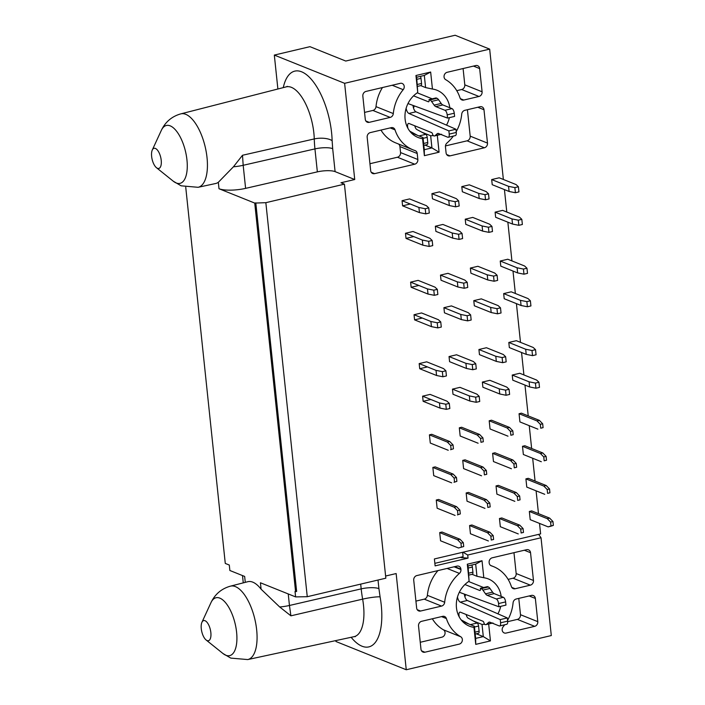 <?xml version="1.0" encoding="UTF-8"?>
<svg xmlns="http://www.w3.org/2000/svg" width="705" height="705" viewBox="0 0 705 705"><rect width="100%" height="100%" fill="white"/><g stroke="black" fill="none" stroke-linecap="round" stroke-linejoin="round"><path stroke-width="1.06" d="M395.02 129.852A4.01 3.472 111.9 0 0 393.126 127.772A4.01 3.472 111.9 0 0 391.257 127.658L370.292 132.602A4.01 3.472 111.9 0 0 367.173 137.281L370.671 170.628A4.01 3.472 111.9 0 0 372.707 173.518A4.01 3.472 111.9 0 0 374.611 173.65L414.725 164.194A4.01 3.472 111.9 0 0 417.845 159.506L417.219 153.514A4.01 3.472 111.9 0 0 415.174 150.623A4.01 3.472 111.9 0 0 414.981 150.553A38.801 33.637 -68.1 0 1 413.051 149.857A38.801 33.637 -68.1 0 1 395.02 129.852L390.182 127.913M417.219 153.514L399.92 146.561L400.546 152.562A4.01 3.472 -68.1 0 1 397.426 157.241L369.949 163.719M380.973 130.081A38.801 33.637 111.9 0 0 395.752 142.903L413.051 149.857M390.182 117.4A4.01 3.472 111.9 0 0 393.311 113.575A38.801 33.637 -68.1 0 1 403.198 89.685A4.01 3.472 111.9 0 0 402.132 83.454A4.01 3.472 111.9 0 0 400.281 83.34L365.965 91.43A4.01 3.472 111.9 0 0 362.837 96.109L365.278 119.321A4.01 3.472 111.9 0 0 367.314 122.212A4.01 3.472 111.9 0 0 369.217 122.344L390.182 117.4L372.883 110.447L364.555 112.412M382.454 87.543A38.801 33.637 111.9 0 0 376.012 106.631A4.01 3.472 -68.1 0 1 372.883 110.447M453.35 136.074A38.801 33.637 -68.1 0 1 446.97 143.009A4.01 3.472 111.9 0 0 445.454 146.86L446.08 152.853A4.01 3.472 111.9 0 0 448.116 155.743A4.01 3.472 111.9 0 0 450.01 155.867L484.361 147.777A4.01 3.472 111.9 0 0 487.49 143.097L470.191 136.144A4.01 3.472 -68.1 0 1 467.062 140.824L445.454 145.917M487.49 143.097L483.983 109.742A4.01 3.472 111.9 0 0 481.947 106.86A4.01 3.472 111.9 0 0 480.052 106.728L464.851 110.315A4.01 3.472 111.9 0 0 461.722 114.131A38.801 33.637 -68.1 0 1 456.197 131.659M463.088 68.535L464.798 84.838A4.01 3.472 -68.1 0 1 461.678 89.517L456.752 90.681M478.968 96.47A4.01 3.472 111.9 0 0 482.097 91.791L479.656 68.57A4.01 3.472 111.9 0 0 477.62 65.688A4.01 3.472 111.9 0 0 475.725 65.556L447.173 72.289A4.01 3.472 111.9 0 0 444.115 75.655A4.01 3.472 111.9 0 0 445.701 79.665A38.801 33.637 -68.1 0 1 460.012 97.854A4.01 3.472 111.9 0 0 461.898 99.934A4.01 3.472 111.9 0 0 463.767 100.048L478.968 96.47L461.678 89.517M317.356 171.87L245.604 188.367A20.031 5.199 174 0 1 219.008 188.737L254.734 203.084L265.847 202.679L344.428 184.146L340.964 182.762L354.73 179.519L335.095 171.623A13.36 3.472 -6 0 0 317.356 171.87L314.941 148.905L243.181 165.296L245.604 188.367M233.434 166.803L242.502 155.267L243.181 165.296A20.031 5.199 174 0 1 233.434 166.803L218.33 182.295L219.008 188.737M152.289 150.006A10.346 4.406 76.7 0 1 155.382 148.429A10.346 4.406 76.7 0 1 161.216 160.291A10.346 4.406 76.7 0 1 157.471 168.31A10.346 4.406 76.7 0 1 156.457 167.702A10.346 4.406 76.7 0 1 151.637 156.448A10.346 4.406 76.7 0 1 152.289 150.006L161.322 130.39C165.367 121.903 171.861 116.396 180.788 113.875A37.717 16.048 76.7 0 1 185.768 114.333A37.717 16.048 76.7 0 1 206.309 152.386A37.717 16.048 76.7 0 1 198.096 187.301L215.615 183.52A38.061 16.197 -103.3 0 0 218.33 182.295M309.962 46.671L345.732 61.044L455.13 35.25L489.667 49.121L344.622 83.313L274.315 55.078L309.962 46.671M344.428 184.146L385.838 578.188L307.257 596.712L265.847 202.679M185.741 187.248L225.274 563.427L229.292 565.04L229.865 570.495L244.653 576.434L245.278 582.348M201.93 622.286A10.346 4.406 76.7 0 1 205.023 620.708A10.346 4.406 76.7 0 1 210.848 632.57A10.346 4.406 76.7 0 1 207.111 640.589A10.346 4.406 76.7 0 1 206.098 639.973A10.346 4.406 76.7 0 1 201.278 628.728A10.346 4.406 76.7 0 1 201.93 622.286L210.962 602.669C215.007 594.183 221.502 588.675 230.429 586.155L247.79 581.704A38.061 16.197 76.7 0 1 252.804 582.163A38.061 16.197 76.7 0 1 261.097 589.204L260.418 582.771L295.598 596.897L307.257 596.712M230.429 586.155A37.717 16.048 76.7 0 1 235.408 586.613A37.717 16.048 76.7 0 1 255.95 624.665A37.717 16.048 76.7 0 1 247.737 659.572L354.086 636.659A39.815 16.938 -103.3 0 0 362.634 599.144L290.909 615.826L279.7 606.987L261.097 589.204M335.853 640.589L335.95 641.506L406.256 669.75L396.148 573.553L385.617 576.029M513.971 552.676L516.166 573.535A4.01 3.472 -68.1 0 1 513.037 578.215L508.12 579.369M530.539 552.711A4.01 3.472 -68.1 0 0 528.503 549.829A4.01 3.472 -68.1 0 0 526.609 549.697L492.257 557.796A4.01 3.472 -68.1 0 0 489.129 562.475L489.173 562.89A4.01 3.472 111.9 0 0 491.226 565.78A4.01 3.472 111.9 0 0 491.411 565.851A38.801 33.637 -68.1 0 1 493.341 566.547A38.801 33.637 -68.1 0 1 511.372 586.551A4.01 3.472 111.9 0 0 513.266 588.631A4.01 3.472 111.9 0 0 515.135 588.745L530.336 585.159A4.01 3.472 111.9 0 0 533.465 580.479L530.539 552.711L524.353 550.226M460.947 569.552L460.903 569.129A4.01 3.472 -68.1 0 0 458.867 566.247A4.01 3.472 -68.1 0 0 456.963 566.115L416.849 575.571A4.01 3.472 -68.1 0 0 413.729 580.25L416.646 608.018A4.01 3.472 111.9 0 0 418.682 610.909A4.01 3.472 111.9 0 0 420.577 611.032L441.55 606.088A4.01 3.472 111.9 0 0 444.679 602.273A38.801 33.637 -68.1 0 1 459.422 573.394A4.01 3.472 111.9 0 0 460.947 569.552L454.082 566.794M437.972 570.592A38.801 33.637 111.9 0 0 427.38 595.328A4.01 3.472 -68.1 0 1 424.251 599.144L415.915 601.109M424.904 652.213L459.219 644.123A4.01 3.472 111.9 0 0 462.286 640.757A4.01 3.472 111.9 0 0 460.691 636.738A38.801 33.637 -68.1 0 1 446.388 618.549A4.01 3.472 111.9 0 0 444.494 616.47A4.01 3.472 111.9 0 0 442.625 616.355L421.661 621.299A4.01 3.472 111.9 0 0 418.532 625.978L420.973 649.19A4.01 3.472 111.9 0 0 423.009 652.081A4.01 3.472 111.9 0 0 424.904 652.213L421.546 650.856M432.341 618.779A38.801 33.637 111.9 0 0 443.401 629.794A4.01 3.472 -68.1 0 1 444.987 633.804A4.01 3.472 -68.1 0 1 441.92 637.17L420.25 642.281M518.774 598.404L520.493 614.707A4.01 3.472 -68.1 0 1 517.364 619.387L507.679 621.669M504.718 624.771A38.801 33.637 -68.1 0 1 503.194 626.719A4.01 3.472 111.9 0 0 504.26 632.958A4.01 3.472 111.9 0 0 506.111 633.064L534.663 626.34A4.01 3.472 111.9 0 0 537.792 621.651L535.351 598.439A4.01 3.472 111.9 0 0 533.315 595.558A4.01 3.472 111.9 0 0 531.411 595.425L516.21 599.003A4.01 3.472 111.9 0 0 513.081 602.828A38.801 33.637 -68.1 0 1 507.556 620.356M399.92 146.561A4.01 3.472 111.9 0 0 398.492 144.005M470.191 136.144L467.415 109.707M277.885 89.006L274.315 55.078M354.73 179.519L344.622 83.313M413.509 108.041A25.442 22.058 111.9 0 0 414.267 105.873M421.81 132.188L430.658 135.739L433.099 135.624M449.825 107.742A25.442 22.058 111.9 0 0 437.003 90.249A25.442 22.058 111.9 0 0 432.438 89.041L425.6 87.587L424.322 75.426L416.673 77.233L417.739 92.505A25.442 22.058 111.9 0 0 404.961 116.501A25.442 22.058 111.9 0 0 418.03 137.466A25.442 22.058 111.9 0 0 422.586 138.674L423.009 137.546L411.165 132.787M425.6 87.587L420.735 85.631M446.538 125.138A25.442 22.058 111.9 0 0 449.367 117.647M463.035 552.2L467.732 555.029L541.026 537.756L538.646 534.372M464.877 596.738A25.442 22.058 111.9 0 0 465.635 594.571M541.026 537.756L551.301 635.558L406.256 669.75M473.17 620.885L482.026 624.436L484.458 624.313M497.906 613.835A25.442 22.058 111.9 0 0 500.726 606.344M501.185 596.439A25.442 22.058 111.9 0 0 488.362 578.937A25.442 22.058 111.9 0 0 483.806 577.739L476.959 576.285L472.094 574.328M476.959 576.285L475.681 564.123L468.041 565.93L469.098 581.202A25.442 22.058 111.9 0 0 456.32 605.198A25.442 22.058 111.9 0 0 469.398 626.155A25.442 22.058 111.9 0 0 473.954 627.362L474.377 626.234L462.533 621.484M424.965 145.098L431.936 147.9L430.658 135.739M423.009 137.546L424.287 149.698L431.936 147.9L439.083 152.201L437.303 135.29M476.333 633.795L483.304 636.597L482.026 624.436M474.377 626.234L475.655 638.395L483.304 636.597L490.442 640.898L488.671 623.987M475.655 638.395L475.743 644.37L490.442 640.898M473.954 627.362L475.743 644.37M475.681 564.123L482.017 560.731L467.309 564.203L468.041 565.93M483.806 577.739L482.017 560.731M467.309 564.203L469.098 581.202M424.287 149.698L424.375 155.673L439.083 152.201M422.586 138.674L424.375 155.673M424.322 75.426L430.658 72.042L415.95 75.505L416.673 77.233M432.438 89.041L430.658 72.042M415.95 75.505L417.739 92.505M460.453 557.303L461.317 557.655L461.264 557.109M461.317 557.655L468.058 558.113L467.732 555.029M468.058 558.113L435.117 565.877L434.395 558.95L540.62 533.905L539.519 523.41M529.631 386.948L512.773 380.171L512.227 375.042L519.761 373.271L536.628 380.048L538.946 382.251L539.492 387.38L535.959 388.217L535.421 383.088L529.094 381.819L529.631 386.948L535.959 388.217M538.946 382.251L535.421 383.088M499.757 393.989L482.89 387.221L482.352 382.084L489.878 380.312L506.745 387.089L509.072 389.301L509.609 394.43L506.075 395.258L505.538 390.129L499.219 388.86L499.757 393.989L506.075 395.258M509.072 389.301L505.538 390.129M469.874 401.039L453.007 394.262L452.469 389.134L459.995 387.353L476.862 394.13L479.188 396.342L479.726 401.471L476.201 402.299L475.655 397.171L469.336 395.91L469.874 401.039L476.201 402.299M479.188 396.342L475.655 397.171M439.453 402.952L422.595 396.175L430.12 394.403L446.988 401.171L449.305 403.383L449.843 408.512L446.318 409.349L445.78 404.221L439.453 402.952L439.99 408.08L446.318 409.349M449.305 403.383L445.78 404.221M422.603 396.184L423.141 401.312L439.99 408.08M521.074 305.503L504.207 298.726L503.67 293.597L511.196 291.817L528.063 298.594L530.389 300.806L530.927 305.935L527.402 306.763L526.855 301.634L520.537 300.374L521.074 305.503L527.402 306.763M530.389 300.806L526.855 301.634M491.191 312.544L474.324 305.767L473.786 300.638L481.321 298.867L498.179 305.635L500.506 307.847L501.043 312.976L497.518 313.813L496.981 308.675L490.654 307.415L491.191 312.544L497.518 313.813M500.506 307.847L496.981 308.675M461.317 319.585L444.45 312.817L443.912 307.68L451.438 305.908L468.305 312.685L470.632 314.888L471.169 320.026L467.635 320.854L467.098 315.725L460.77 314.456L461.317 319.585L467.635 320.854M470.632 314.888L467.098 315.725M414.029 314.73L421.555 312.95L438.422 319.726L440.748 321.938L441.286 327.067L437.761 327.895L437.215 322.767L430.896 321.498L431.434 326.635L437.761 327.895M440.748 321.938L437.215 322.767M430.896 321.498L414.038 314.73L414.584 319.858L431.434 326.635M512.517 224.049L495.65 217.272L495.113 212.143L502.639 210.372L519.506 217.149L521.823 219.352L522.37 224.481L518.836 225.318L518.298 220.189L511.971 218.92L512.517 224.049L518.836 225.318M521.823 219.352L518.298 220.189M482.634 231.099L465.767 224.322L465.229 219.193L472.755 217.413L489.623 224.19L491.949 226.402L492.487 231.531L488.962 232.359L488.415 227.23L482.097 225.961L482.634 231.099L488.962 232.359M491.949 226.402L488.415 227.23M452.751 238.14L435.884 231.363L435.346 226.235L442.881 224.454L459.739 231.231L462.066 233.443L462.603 238.572L459.078 239.4L458.541 234.271L452.213 233.011L452.751 238.14L459.078 239.4M462.066 233.443L458.541 234.271M422.33 240.052L405.472 233.276L412.998 231.504L429.865 238.281L432.183 240.484L432.729 245.613L429.195 246.45L428.658 241.321L422.33 240.052L422.877 245.181L429.195 246.45M432.183 240.484L428.658 241.321M405.481 233.285L406.018 238.413L422.877 245.181M419.449 212.602L402.59 205.834L402.062 200.705L418.911 207.473L419.449 212.602L425.776 213.871L425.23 208.742L428.763 207.904L429.301 213.033L425.776 213.871M418.911 207.473L425.23 208.742M428.763 207.904L426.437 205.701L409.57 198.925L402.044 200.696M431.927 193.655L448.785 200.431L455.113 201.692L455.65 206.829L449.332 205.56L432.465 198.784L431.927 193.655L439.453 191.875L456.32 198.651L458.647 200.863L459.184 205.992L455.65 206.829M448.785 200.431L449.332 205.56M455.113 201.692L458.647 200.863M461.801 186.613L478.669 193.381L484.996 194.65L485.534 199.779L479.206 198.519L462.348 191.742L461.801 186.613L469.336 184.833L486.194 191.61L488.521 193.822L489.059 198.951L485.534 199.779M478.669 193.381L479.206 198.519M484.996 194.65L488.521 193.822M491.685 179.563L508.552 186.34L514.87 187.609L515.417 192.738L509.089 191.469L492.222 184.692L491.685 179.563L499.211 177.792L516.078 184.569L518.404 186.772L518.942 191.901L515.417 192.738M508.552 186.34L509.089 191.469M514.87 187.609L518.404 186.772M428.005 294.055L411.147 287.279L410.618 282.15L427.468 288.918L428.005 294.055L434.333 295.316L433.795 290.187L437.32 289.358L437.858 294.487L434.333 295.316M427.468 288.918L433.795 290.187M437.32 289.358L435.003 287.146L418.135 280.37L410.601 282.15M440.484 275.1L457.351 281.877L463.678 283.146L464.216 288.274L457.889 287.005L441.022 280.238L440.484 275.1L448.01 273.329L464.877 280.105L467.203 282.308L467.741 287.446L464.216 288.274M457.351 281.877L457.889 287.005M463.678 283.146L467.203 282.308M470.367 268.059L487.234 274.835L493.553 276.096L494.09 281.233L487.772 279.964L470.905 273.188L470.367 268.059L477.893 266.287L494.76 273.055L497.087 275.267L497.624 280.396L494.09 281.233M487.234 274.835L487.772 279.964M493.553 276.096L497.087 275.267M500.242 261.017L517.109 267.794L523.436 269.054L523.974 274.183L517.646 272.923L500.788 266.146L500.242 261.017L507.776 259.237L524.643 266.014L526.961 268.226L527.507 273.355L523.974 274.183M517.109 267.794L517.646 272.923M523.436 269.054L526.961 268.226M419.722 368.733L419.175 363.604L436.034 370.372L436.571 375.501L419.713 368.733L427.23 366.952M436.034 370.372L442.352 371.641L442.89 376.77L436.571 375.501M442.352 371.641L445.886 370.804L446.424 375.932L442.89 376.77M445.886 370.804L443.56 368.6L426.692 361.824L419.167 363.595M449.041 356.554L465.908 363.331L472.235 364.591L472.773 369.72L466.446 368.459L449.587 361.683L449.041 356.554L456.576 354.774L473.443 361.55L475.76 363.762L476.307 368.891L472.773 369.72M465.908 363.331L466.446 368.459M472.235 364.591L475.76 363.762M478.924 349.513L495.791 356.281L502.119 357.55L502.656 362.678L496.329 361.409L479.462 354.641L478.924 349.513L486.45 347.732L503.317 354.509L505.644 356.721L506.181 361.85L502.656 362.678M495.791 356.281L496.329 361.409M502.119 357.55L505.644 356.721M508.807 342.463L525.674 349.239L531.993 350.508L532.531 355.637L526.212 354.368L509.345 347.591L508.807 342.463L516.333 340.691L533.2 347.468L535.527 349.671L536.064 354.8L532.531 355.637M525.674 349.239L526.212 354.368M531.993 350.508L535.527 349.671M420.427 76.343A2.67 1.137 76.7 0 1 421.008 78.352L421.546 83.481A2.67 1.137 76.7 0 1 420.911 85.587L417.633 86.362M417.263 92.822L432.227 98.832M429.028 99.59L436.078 97.924L436.968 98.277A6.68 2.838 76.7 0 1 438.598 99.757L441.198 103.459A6.68 2.838 -103.3 0 0 442.837 104.939L452.002 108.614A4.01 1.701 76.7 0 1 454.258 113.205L454.593 116.413L447.534 118.079L447.199 114.871A4.01 1.701 -103.3 0 0 444.943 110.28L435.778 106.596A6.68 2.838 76.7 0 1 434.139 105.115L431.539 101.423A6.68 2.838 -103.3 0 0 429.909 99.943L429.028 99.59L429.089 100.225A2 0.855 76.7 0 1 428.622 101.802A2 0.855 76.7 0 1 428.367 101.776L413.562 95.836M413.033 105.424A5.173 2.203 -103.3 0 0 415.95 111.795L455.941 129.244L456.276 132.452A4.01 1.701 76.7 0 1 455.342 135.607L448.283 137.263A4.01 1.701 -103.3 0 0 449.217 134.109L448.882 130.91L408.891 113.452A5.173 2.203 76.7 0 1 406.124 108.306M414.796 125.816A4.01 1.701 -103.3 0 0 416.787 129.473L425.794 134.338A2.67 1.137 76.7 0 1 427.212 137.352L427.75 142.489A2.67 1.137 76.7 0 1 427.124 144.587L423.837 145.362M417.466 135.316L409.781 131.165M408.001 128.46A4.01 1.701 76.7 0 1 408.512 123.454A4.01 1.701 76.7 0 1 409.05 123.507L431.601 132.566A2 0.855 76.7 0 1 432.729 134.858L433.681 135.853A6.68 2.838 -103.3 0 0 434.544 135.942A6.68 2.838 -103.3 0 0 435.135 135.616L437.153 133.774A6.68 2.838 76.7 0 1 437.743 133.448A6.68 2.838 76.7 0 1 438.607 133.536L447.772 137.219A4.01 1.701 -103.3 0 0 448.283 137.263M407.975 103.564L447.534 118.079M468.825 624.013L461.14 619.862M459.36 617.157A4.01 1.701 76.7 0 1 459.88 612.151A4.01 1.701 76.7 0 1 460.418 612.204L482.969 621.255A2 0.855 76.7 0 1 484.097 623.555L485.04 624.551A6.68 2.838 -103.3 0 0 485.904 624.639A6.68 2.838 -103.3 0 0 486.503 624.313L488.521 622.471A6.68 2.838 76.7 0 1 489.111 622.145A6.68 2.838 76.7 0 1 489.975 622.233L499.131 625.908A4.01 1.701 -103.3 0 0 499.651 625.961A4.01 1.701 -103.3 0 0 500.585 622.806L500.25 619.598L460.25 602.149A5.173 2.203 76.7 0 1 457.483 597.003M459.334 592.262L498.902 606.776L498.558 603.568A4.01 1.701 -103.3 0 0 496.302 598.977L487.146 595.293A6.68 2.838 76.7 0 1 485.507 593.813L482.907 590.111A6.68 2.838 -103.3 0 0 481.268 588.64L480.387 588.278L480.458 588.922A2 0.855 76.7 0 1 479.99 590.499A2 0.855 76.7 0 1 479.726 590.473L464.93 584.524M471.795 565.04A2.67 1.137 76.7 0 1 472.368 567.049L472.914 572.178A2.67 1.137 76.7 0 1 472.279 574.284M468.622 581.51L483.595 587.529M480.387 588.278L487.446 586.622L488.327 586.974A6.68 2.838 76.7 0 1 489.966 588.455L492.566 592.147A6.68 2.838 -103.3 0 0 494.196 593.628L503.361 597.311A4.01 1.701 76.7 0 1 505.617 601.903L505.961 605.11L498.902 606.776M464.401 594.121A5.173 2.203 -103.3 0 0 467.309 600.484L507.309 617.933L507.644 621.14A4.01 1.701 76.7 0 1 506.71 624.295L499.651 625.961M466.164 614.504A4.01 1.701 -103.3 0 0 468.155 618.17L477.153 623.035A2.67 1.137 76.7 0 1 478.572 626.049L479.109 631.178A2.67 1.137 76.7 0 1 478.492 633.284L475.196 634.059M448.882 130.91L455.941 129.244M500.25 619.598L507.309 617.933M461.37 547.071L460.964 543.22L463.317 542.665L463.723 546.516L458.506 548.005L463.723 546.516M460.964 543.22L457.642 539.801L459.995 539.246L463.317 542.665M457.439 514.87L460.295 513.936L457.439 514.87M457.942 514.491L457.536 510.64L459.889 510.085L460.295 513.936M457.536 510.64L454.223 507.221L456.576 506.666L459.889 510.085M454.011 482.29L456.875 481.356L454.011 482.29M454.522 481.912L454.117 478.06L456.47 477.505L456.875 481.356M454.117 478.06L450.795 474.641L453.148 474.086L456.47 477.505M450.592 449.719L453.447 448.777L450.592 449.719M451.094 449.332L450.689 445.481L453.042 444.925L453.447 448.777M450.689 445.481L447.375 442.061L449.728 441.506L453.042 444.925M493.2 535.624L490.847 536.179L487.525 532.76L469.583 525.542L471.936 524.996L489.878 532.204L493.2 535.624L493.606 539.475L491.253 540.021L490.847 536.179M489.878 532.204L487.525 532.76M493.606 539.475L491.253 540.021M486.353 470.464L484 471.019L480.678 467.6L462.736 460.391L465.088 459.836L483.031 467.045L486.353 470.464L486.75 474.315L484.397 474.862L484 471.019M483.031 467.045L480.678 467.6M486.75 474.315L484.397 474.862M523.075 528.583L520.722 529.138L517.408 525.71L499.457 518.501L501.81 517.946L519.761 525.154L523.075 528.583L523.48 532.425L521.127 532.98L520.722 529.138M519.761 525.154L517.408 525.71M523.48 532.425L521.127 532.98M516.227 463.423L513.875 463.978L510.561 460.55L492.61 453.341L494.963 452.786L512.914 459.995L516.227 463.423L516.633 467.265L514.28 467.82L513.875 463.978M512.914 459.995L510.561 460.55M516.633 467.265L514.28 467.82M550.499 526.327L548.146 526.873L551.01 525.939L550.605 522.088L547.283 518.668L529.34 511.46L531.693 510.905L549.636 518.113L552.958 521.533L553.363 525.384L550.499 526.327M553.363 525.384L551.01 525.939M552.958 521.533L550.605 522.088M549.636 518.113L547.283 518.668M546.111 456.373L543.758 456.928L540.435 453.509L522.493 446.3L524.846 445.745L542.788 452.954L546.111 456.373L546.516 460.224L544.163 460.779L543.758 456.928M542.788 452.954L540.435 453.509M546.516 460.224L544.163 460.779M542.683 423.793L540.33 424.348L537.016 420.929L519.065 413.72L521.418 413.165L539.369 420.374L542.683 423.793L543.088 427.644L540.735 428.199L540.33 424.348M539.369 420.374L537.016 420.929M543.088 427.644L540.735 428.199M549.53 488.953L547.177 489.508L543.863 486.089L525.912 478.88L528.265 478.325L546.216 485.534L549.53 488.953L549.935 492.804L547.582 493.359L547.177 489.508M546.216 485.534L543.863 486.089M549.935 492.804L547.582 493.359M512.808 430.843L510.455 431.398L507.133 427.97L489.191 420.762L491.544 420.206L509.486 427.415L512.808 430.843L513.214 434.685L510.861 435.241L510.455 431.398M509.486 427.415L507.133 427.97M513.214 434.685L510.861 435.241M519.655 496.003L517.303 496.558L513.98 493.13L496.038 485.921L498.391 485.366L516.333 492.575L519.655 496.003L520.061 499.845L517.708 500.4L517.303 496.558M516.333 492.575L513.98 493.13M520.061 499.845L517.708 500.4M482.925 437.884L480.572 438.439L477.25 435.02L459.308 427.812L461.66 427.256L479.603 434.465L482.925 437.884L483.33 441.735L480.977 442.291L480.572 438.439M479.603 434.465L477.25 435.02M483.33 441.735L480.977 442.291M489.772 503.044L487.419 503.599L484.106 500.18L466.155 492.971L468.508 492.416L486.459 499.625L489.772 503.044L490.178 506.895L487.825 507.441L487.419 503.599M486.459 499.625L484.106 500.18M490.178 506.895L487.825 507.441M295.598 596.897L295.025 591.451L295.58 591.671L254.734 203.084M295.58 591.671L296.638 591.424L255.792 202.837M538.488 513.637L536.091 490.83M535.069 481.057L532.672 458.25M531.64 448.477L529.243 425.67M528.221 415.897L524.978 385.08M523.912 374.937L521.55 352.5M520.493 342.357L516.421 303.626M515.355 293.492L512.993 271.046M511.927 260.912L507.856 222.181M506.789 212.038L504.436 189.601M503.37 179.458L489.667 49.121M481.541 475.804L463.59 468.596L462.736 460.391M544.727 494.302L526.776 487.084L525.912 478.88M514.844 501.343L496.902 494.135L496.038 485.921M448.239 450.266L430.288 443.057L429.424 434.853L431.777 434.298L449.728 441.506M478.113 443.225L460.171 436.016L459.308 427.812M548.146 526.873L530.204 519.664L529.34 511.46M541.299 461.722L523.357 454.505L522.493 446.3M451.658 482.846L433.716 475.637L432.852 467.433L435.205 466.877L453.148 474.086M537.88 429.142L519.929 421.925L519.065 413.72M507.997 436.183L490.054 428.975L489.191 420.762M488.389 540.964L470.447 533.755L469.583 525.542M518.272 533.923L500.321 526.714L499.457 518.501M455.086 515.425L437.135 508.217L436.272 500.012L438.625 499.457L456.576 506.666M484.961 508.384L467.018 501.176L466.155 492.971M511.425 468.763L493.474 461.555L492.61 453.341M430.658 399.532L423.132 401.304M458.506 548.005L440.563 540.797L439.7 532.592L442.053 532.037L459.995 539.246M422.092 318.078L414.566 319.858M418.673 285.499L411.147 287.279M413.535 236.633L406.01 238.405M410.107 204.053L402.581 205.825M469.336 395.91L452.469 389.134M499.219 388.86L482.352 382.084M529.094 381.819L512.227 375.042M460.77 314.456L443.912 307.68M490.654 307.415L473.786 300.638M520.537 300.374L503.67 293.597M452.213 233.011L435.346 226.235M482.097 225.961L465.229 219.193M511.971 218.92L495.113 212.143M457.642 539.801L439.7 532.592M454.223 507.221L436.272 500.012M450.795 474.641L432.852 467.433M447.375 442.061L429.424 434.853M434.853 563.339L463.106 556.677L462.647 552.288M374.611 173.65L371.253 172.302M414.725 164.194L397.426 157.241M417.845 159.506L400.546 152.562M393.311 113.575L376.012 106.631M403.198 89.685L392.165 85.252M369.217 122.344L365.86 120.987M467.062 140.824L484.361 147.777M477.796 107.257L483.983 109.742M450.01 155.867L446.653 154.518M482.097 91.791L464.798 84.838M479.656 68.57L473.469 66.085M463.767 100.048L460.409 98.7M242.502 155.267L314.263 138.938A39.815 16.938 -103.3 0 0 291.429 87.358A39.815 16.938 76.7 0 0 286.177 86.874L287.296 86.354M332.134 140.692L332.681 148.658A13.36 3.472 174 0 0 314.941 148.905A66.781 27.425 -102.9 0 1 314.263 138.938A13.36 5.252 178.3 0 1 332.134 140.692A53.166 22.622 -103.3 0 0 310.544 78.458A53.166 22.622 -103.3 0 0 283.26 87.623M161.322 130.39A29.733 12.655 76.7 0 1 170.205 125.86A29.733 12.655 76.7 0 1 186.957 159.938A29.733 12.655 76.7 0 1 176.206 182.974A29.733 12.655 76.7 0 1 173.298 181.22L181.141 185.82L198.096 187.301M279.7 606.987A20.031 5.199 -6 0 0 289.447 605.48L288.239 593.945M533.465 580.479L516.166 573.535M513.037 578.215L530.336 585.159M511.777 587.397L515.135 588.745M459.422 573.394L447.093 568.441M427.38 595.328L444.679 602.273M424.251 599.144L441.55 606.088M417.219 609.684L420.577 611.032M441.55 616.611L446.388 618.549M443.401 629.794L460.691 636.738M534.663 626.34L517.364 619.387M529.164 595.954L535.351 598.439M520.493 614.707L537.792 621.651M360.687 584.119L361.18 588.869A13.36 3.472 174 0 1 378.92 588.631L378.012 580.03M290.909 615.826L289.447 605.48L361.18 588.869A66.781 27.372 -103 0 0 362.634 599.144A13.36 1.595 170 0 1 380.083 596.844L378.92 588.631M210.962 602.669A29.733 12.655 76.7 0 1 219.837 598.14A29.733 12.655 76.7 0 1 236.598 632.218A29.733 12.655 76.7 0 1 225.838 655.245A29.733 12.655 76.7 0 1 222.939 653.491L230.773 658.1L247.737 659.572M332.681 148.658L335.095 171.623M380.083 596.844A53.166 22.622 76.7 0 1 375.747 641.85A53.166 22.622 76.7 0 1 351.143 637.294M460.903 569.129L454.716 566.644M416.893 79.321L421.008 78.352M417.43 84.45L421.546 83.481M428.367 101.776L428.843 101.67M429.909 99.943L436.968 98.277M431.539 101.423L438.598 99.757M434.139 105.115L441.198 103.459M435.778 106.596L442.837 104.939M444.943 110.28L452.002 108.614M447.199 114.871L454.258 113.205M408.891 113.452L415.95 111.795M449.217 134.109L456.276 132.452M437.153 133.774L438.431 133.474M435.135 135.616L440.59 134.329M419.008 135.933L425.794 134.338M423.097 138.33L427.212 137.352M423.635 143.459L427.75 142.489M474.994 632.156L479.109 631.178M474.456 627.018L478.572 626.049M470.376 624.63L477.153 623.035M486.503 624.313L491.949 623.026M488.521 622.471L489.79 622.171M500.585 622.806L507.644 621.14M460.25 602.149L467.309 600.484M498.558 603.568L505.617 601.903M496.302 598.977L503.361 597.311M487.146 595.293L494.196 593.628M485.507 593.813L492.566 592.147M482.907 590.111L489.966 588.455M481.268 588.64L488.327 586.974M479.726 590.473L480.211 590.358M468.799 573.147L472.914 572.178M468.261 568.018L472.368 567.049M180.788 113.875L286.177 86.874M156.457 167.702L173.298 181.22M243.269 582.868L242.502 575.571M490.601 565.445L493.341 566.547M206.098 639.973L222.939 653.491M354.086 636.659L355.32 636.633M434.536 135.942L441.594 134.276M485.904 624.639L492.962 622.973M472.288 574.284L469.001 575.06"/></g></svg>
